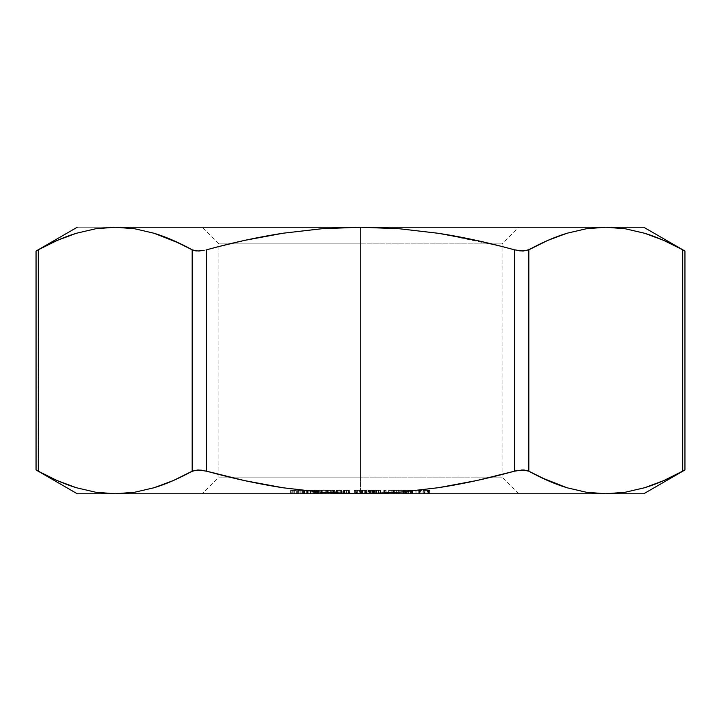 <?xml version="1.0" encoding="UTF-8"?>
<svg xmlns="http://www.w3.org/2000/svg" width="721" height="721" viewBox="0 0 721 721"><rect width="100%" height="100%" fill="white"/><g stroke="black" fill="none" stroke-linecap="round" stroke-linejoin="round"><path stroke-width="0.54" stroke-dasharray="3.6 2.7" d="M663.753 480.601L644.619 487.738C656.732 484.034 669.43 478.519 682.715 471.192L643.718 493.777L360.5 493.777L360.5 477.122L502.104 477.122L218.896 477.122L360.5 477.122L360.5 493.777L360.5 477.122L218.896 477.122L360.5 477.122L360.5 243.878L218.896 243.878L360.5 243.878L360.5 227.223L360.5 477.122L360.5 243.878L218.896 243.878L360.5 243.878L360.5 477.122L502.104 477.122L360.5 477.122L360.5 493.777L77.282 493.777L115.234 493.777L95.668 492.227L115.234 493.777L518.769 493.777L202.231 493.777L360.5 493.777L399.578 492.227L438.512 487.684C462.639 483.989 487.928 478.492 514.397 471.192L514.397 249.808L519.336 250.809M522.734 469.966L514.397 471.192L514.397 249.808L476.752 240.463L438.512 233.316L399.578 228.773L360.5 227.223L202.231 227.223L360.5 227.223L321.665 228.755L283.047 233.225C258.749 236.93 233.271 242.454 206.603 249.808L206.603 471.192C233.271 478.546 258.749 484.07 283.047 487.775L321.665 492.245L360.5 493.777L399.578 492.227L438.512 487.684L476.752 480.537L502.104 474.481L502.104 246.528L438.512 233.316L399.578 228.773L360.5 227.223L643.718 227.223L683.688 250.34M644.709 233.289L625.332 228.773L605.766 227.223L115.234 227.223L95.695 228.773L76.381 233.262C64.268 236.966 51.57 242.481 38.285 249.808L38.7 471.426M668.98 242.77L663.789 240.417M682.94 249.926L684.95 251.034M419.613 493.777L422.019 493.777L419.613 493.777L419.613 490.442L420.388 490.442L420.388 493.777L419.613 493.777L420.911 493.777L418.279 493.777L422.019 493.777L420.388 493.777L420.388 490.442L422.019 490.442L422.019 493.777L422.019 490.442L419.099 490.442L419.099 493.777L419.099 490.442L418.279 490.442L418.279 493.777L418.279 490.442L420.911 490.442L420.911 493.777L420.911 490.442L419.613 490.442L419.613 493.777M408.104 493.777L412.601 493.777L406.193 493.777L408.104 493.777L408.104 490.442L406.518 490.442L406.139 493.777L406.139 490.442L410.61 490.442L410.61 493.777L406.518 493.777L412.646 493.777L412.646 490.442L412.286 493.777L410.61 493.777L410.61 490.442L412.286 490.442L408.104 490.442L408.104 493.777M399.101 493.777L399.101 490.442L393.513 490.442L398.262 490.442L396.757 490.442L396.757 493.777L392.116 493.777L399.155 493.777L393.513 493.777L396.757 493.777L396.757 490.442L394.342 490.442L394.342 493.777L399.155 493.777L399.155 490.442L399.101 493.777L393.513 493.777L394.342 493.777L394.342 490.442L393.513 490.442L393.513 493.777L393.513 490.442L396.965 490.442L396.965 493.777L396.965 490.442L399.101 490.442L396.766 490.442L396.766 493.777L396.766 490.442L394.153 490.442L394.153 493.777L398.262 493.777L392.116 493.777L398.127 493.777L394.153 493.777L394.153 490.442L398.127 490.442L398.127 493.777L398.127 490.442L397.956 493.777L397.956 490.442L392.116 490.442L392.116 493.777L392.116 490.442L396.117 490.442L396.117 493.777L396.117 490.442L398.262 490.442L398.262 493.777L398.298 490.442L398.262 493.777M383.77 493.777L386.114 493.777L383.77 493.777L383.77 490.442L384.401 490.442L384.401 493.777L386.114 493.777L384.401 493.777L384.401 490.442L386.114 490.442L386.114 493.777L386.114 490.442L384.924 490.442L384.924 493.777L384.924 490.442L384.059 490.442L384.059 493.777L384.059 490.442L385.131 490.442L385.131 493.777L385.131 490.442L383.77 490.442L383.77 493.777M373.388 490.442L370.711 490.442L370.711 493.777L370.711 490.442L367.98 490.442L367.98 493.723L367.98 490.442L368.837 490.442L368.837 493.777L368.837 490.442L369.413 490.442L369.413 493.777L369.413 490.442L368.539 490.442L373.866 490.442L367.98 490.442L372.991 490.442L370.54 490.442L372.712 490.442L371.189 490.442L371.189 493.777L367.98 493.777L373.866 493.777L368.539 493.777L371.189 493.777L371.189 490.442L369.431 490.442L369.431 493.777L372.991 493.777L369.413 493.777L369.431 490.442L368.539 490.442L368.539 493.777L373.866 493.777L368.539 493.777L368.539 490.442L371.243 490.442L371.243 493.777L371.243 490.442L373.622 490.442L373.622 493.777L373.622 490.442L372.387 490.442L372.387 493.777L372.387 490.442L373.388 490.442L373.388 493.777L373.388 490.442L373.866 490.442L373.866 493.777L373.388 493.777M355.976 493.777L360.103 493.777L355.976 493.777L355.976 490.442L359.779 490.442L359.779 493.777L355.246 493.777L360.103 493.777L356.273 493.777L359.788 493.777L359.788 490.442L359.788 493.777L359.788 490.442L356.67 490.442L356.67 493.777L356.273 490.442L356.273 493.777L356.273 490.442L357.301 490.442L357.301 493.777L357.301 490.442L360.103 490.442L360.103 493.777L360.103 490.442L357.102 490.442L357.102 493.777L357.102 490.442L354.381 490.442L354.381 493.777L357.102 493.777L354.381 493.777L354.381 490.442L355.282 490.442L355.282 493.777L355.282 490.442L357.138 490.442L357.138 493.777L357.138 490.442L359.202 490.442L359.202 493.777L357.138 493.777L359.202 493.777L359.202 490.442L357.111 490.442L357.111 493.777L357.111 490.442L355.246 490.442L355.246 493.777L355.246 490.442L355.976 490.442L355.976 493.777M336.554 493.777L342.151 493.777L335.77 493.777L336.554 493.777L336.554 490.442L335.77 490.442L335.77 493.777L342.151 493.777L335.77 493.777L335.77 490.442L336.599 490.442L336.599 493.777L336.599 490.442L336.734 493.777L336.734 490.442L338.987 490.442L338.987 493.777L338.987 490.442L341.754 490.442L341.754 493.777L342.151 490.442L342.151 493.777L342.151 490.442L341.33 490.442L341.33 493.777L341.33 490.442L340.961 493.777L340.961 490.442L340.691 493.777L340.691 490.442L338.915 490.442L338.915 493.777L338.915 490.442L336.995 490.442L336.995 493.777L337.374 490.442L337.374 493.777L337.374 490.442L336.554 490.442L336.554 493.777M317.159 493.777L326.586 493.777L315.726 493.777L317.159 493.777L317.159 490.442L315.726 490.442L315.726 493.777L317.97 493.777L317.168 493.777L317.168 490.442L317.357 493.777L322.26 493.777L321.467 493.777L321.458 490.442L321.701 493.777L326.586 493.777L315.726 493.777L315.726 490.442L316.537 490.442L316.537 493.777L316.537 490.442L316.78 493.777L316.78 490.442L317.447 490.442L317.447 493.777L317.447 490.442L318.655 490.442L318.655 493.777L318.655 490.442L320.998 490.442L320.998 493.777L320.998 490.442L322.972 490.442L322.972 493.777L322.972 490.442L325.802 490.442L325.802 493.777L325.802 490.442L326.586 490.442L326.586 493.777L326.586 490.442L325.757 490.442L325.757 493.777L325.757 490.442L324.973 490.442L324.973 493.777L324.973 490.442L322.99 490.442L322.99 493.777L322.99 490.442L321.701 490.442L322.26 490.442L322.26 493.777L322.26 490.442L321.458 490.442L321.458 493.777L321.467 490.442L320.719 490.442L320.719 493.777L320.719 490.442L318.682 490.442L318.682 493.777L318.682 490.442L317.357 490.442L317.97 490.442L317.97 493.777L317.97 490.442L317.159 490.442L317.159 493.777M306.641 493.777L303.892 493.777L306.641 493.777L306.641 490.442L303.892 490.442L303.892 493.777L307.434 493.777L303.892 493.777L303.892 490.442L304.686 490.442L304.686 493.777L304.686 490.442L307.434 490.442L307.434 493.777L307.434 490.442L306.641 490.442L306.641 493.777M293.88 493.777L290.635 493.777L293.88 493.777L293.88 490.442L290.635 490.442L290.635 493.777L294.691 493.777L290.635 493.777L290.635 490.442L294.709 490.442L294.709 493.777L295.024 490.442L295.024 493.777L291.762 493.777L295.024 493.777L295.024 490.442L291.762 490.442L291.762 493.777L291.762 490.442L292.78 490.442L292.78 493.777L292.78 490.442L296.043 490.442L296.043 493.777L296.358 490.442L296.358 493.777L296.358 490.442L293.096 490.442L293.096 493.777L293.096 490.442L294.691 490.442L294.691 493.777L294.691 490.442L293.88 490.442L293.88 493.777M297.863 493.777L297.863 490.442L299.882 490.442L299.882 493.777L299.882 490.442L302.802 490.442L302.802 493.777L302.802 490.442L304.487 490.442L297.863 490.442L304.217 490.442L298.719 490.442L301.883 490.442L301.883 493.777L297.674 493.777L304.487 493.777L301.883 493.777L301.883 490.442L303.694 490.442L303.694 493.777L298.719 493.777L304.217 493.777L297.863 493.777L304.487 493.777L303.694 493.777L303.694 490.442L304.487 490.442L304.487 493.777L304.487 490.442L302.207 490.442L302.207 493.777L302.207 490.442L297.89 490.442L297.89 493.777L297.863 490.442L297.89 493.777M307.966 490.442L315.374 490.442L312.103 490.442L313.121 490.442L313.121 493.777L313.121 490.442L310.264 490.442L310.264 491.226L310.264 490.442L307.849 490.442L313.121 490.442L312.103 490.442L312.103 493.777L307.849 493.777L315.374 493.777L312.103 493.777L312.103 490.442L312.896 490.442L312.896 493.777L315.374 493.777L312.896 493.777L312.896 490.442L315.374 490.442L315.374 493.777L315.374 490.442L314.581 490.442L314.581 493.777L314.581 490.442L314.275 493.777L314.275 490.442L312.121 490.442L312.121 493.777L312.121 490.442L307.966 490.442L307.966 493.777L313.121 493.777L307.966 493.777L307.831 490.442L307.966 493.777M327.433 490.442L334.607 490.442L332.714 490.442L332.913 493.777L332.913 490.442L330.155 490.442L330.155 492.84L330.155 490.442L327.433 490.442L332.913 490.442L332.714 493.777L327.433 493.777L334.607 493.777L332.714 493.777L332.714 490.442L333.526 490.442L333.526 493.777L327.433 493.777L334.607 493.777L333.526 493.777L333.526 490.442L334.607 490.442L334.607 493.777L334.607 490.442L333.796 490.442L333.796 493.777L333.796 490.442L333.607 493.777L333.607 490.442L331.263 490.442L331.263 493.777L331.263 490.442L327.433 490.442L327.433 493.777L327.379 490.442L327.433 493.777M344.007 493.777L349.658 493.777L343.493 493.777L344.007 493.777L344.007 490.442L343.493 490.442L343.493 493.777L349.658 493.777L343.493 493.777L343.493 490.442L344.332 490.442L344.332 493.777L344.332 490.442L344.422 493.777L344.422 490.442L346.747 490.442L346.747 493.777L346.747 490.442L349.397 490.442L349.397 493.777L349.658 490.442L349.658 493.777L349.658 490.442L348.829 490.442L348.829 493.777L348.829 490.442L348.585 493.777L348.585 490.442L348.378 493.777L348.378 490.442L346.639 490.442L346.639 493.777L346.639 490.442L344.629 490.442L344.629 493.777L344.836 490.442L344.836 493.777L344.836 490.442L344.007 490.442L344.007 493.777M366.746 493.777L361.131 493.777L367.07 493.777L365.457 493.777L366.746 493.777L366.746 490.442L365.457 490.442L365.457 493.777L366.746 493.777L361.131 493.777L367.07 493.777L365.457 493.777L365.457 490.442L367.07 490.442L367.07 493.777L367.07 490.442L366.367 490.442L366.367 493.777L366.367 490.442L364.033 490.442L364.033 493.777L364.033 490.442L361.131 490.442L361.131 493.777L361.131 490.442L362.888 490.442L362.888 493.777L362.888 490.442L361.636 490.442L361.636 493.777L361.636 490.442L364.285 490.442L364.285 493.777L364.285 490.442L366.746 490.442L366.746 493.777M378.399 493.777L374.55 493.777L380.949 493.777L375.344 493.777L378.399 493.777L378.399 490.442L376.173 490.442L376.173 493.777L380.102 493.777L374.55 493.777L380.967 493.777L375.344 493.777L376.173 493.777L376.173 490.442L375.344 490.442L375.344 493.777L375.344 490.442L378.525 490.442L378.525 493.777L378.525 490.442L380.949 490.442L380.949 493.777L380.949 490.442L378.913 490.442L378.913 493.777L378.913 490.442L376.524 490.442L376.524 493.777L376.524 490.442L380.535 490.442L380.535 493.777L380.535 490.442L380.454 493.777L380.454 490.442L374.55 490.442L374.55 493.777L374.55 490.442L378.219 490.442L378.219 493.777L378.219 490.442L380.102 490.442L380.102 493.777L380.111 490.442L378.399 490.442L378.399 493.777M388.601 493.777L391.936 493.777L388.601 493.777L388.601 490.442L388.718 493.777L391.936 493.777L388.718 493.777L388.718 490.442L391.936 490.442L391.936 493.777L391.936 490.442L391.818 493.777L391.818 490.442L388.601 490.442L388.601 493.777M399.191 493.777L405.752 493.777L399.191 493.777L399.191 490.442L405.572 490.442L405.572 493.777L399.191 493.777L405.752 493.777L405.752 490.442L405.752 493.777L405.752 490.442L404.31 490.442L404.31 493.777L404.31 490.442L405.346 490.442L405.346 493.777L405.346 490.442L405.148 493.777L405.148 490.442L404.111 490.442L404.111 493.777L404.111 490.442L403.634 490.442L403.634 493.777L403.634 490.442L402.787 490.442L402.787 493.777L402.787 490.442L403.264 490.442L403.264 493.777L403.264 490.442L399.191 490.442L399.191 493.777M412.718 493.777L416.062 493.777L412.718 493.777L412.718 490.442L412.935 493.777L416.062 493.777L412.935 493.777L412.935 490.442L416.062 490.442L416.062 493.777L416.062 490.442L415.846 493.777L415.846 490.442L412.718 490.442L412.718 493.777M424.768 493.777L429.842 493.777L423.11 493.777L424.768 493.777L424.768 490.442L423.732 490.442L423.732 493.777L423.101 493.777L423.101 490.442L428.148 490.442L428.148 493.777L423.732 493.777L429.869 493.777L429.869 490.442L429.274 490.442L429.274 493.777L428.148 493.777L428.148 490.442L429.274 490.442L424.768 490.442L424.768 493.777M95.695 492.227L76.381 487.738M547.789 240.399L566.922 233.262C554.81 236.966 542.111 242.481 528.826 249.808L528.826 471.192L541.029 477.5M566.841 487.711L586.209 492.227L605.766 493.777L360.5 493.777L518.769 493.777L360.5 493.777L321.665 492.245L283.047 487.775L244.626 480.619L201.664 470.191M682.715 471.192L682.715 249.808L682.715 471.192L684.535 470.191M644.664 233.28L625.332 228.773L605.766 227.223L643.718 227.223M173.211 480.601L154.078 487.738C166.191 484.034 178.889 478.519 192.174 471.192L192.174 249.808L179.971 243.5M154.15 233.289L134.791 228.773L115.234 227.223L518.769 227.223L360.5 227.223L360.5 243.878L502.104 243.878L360.5 243.878L360.5 227.223L518.769 227.223L360.5 227.223M76.291 487.711L95.668 492.227L76.336 487.72L57.211 480.583L36.05 469.966M523.915 250.998L527.475 250.376M541.174 243.428L525.708 250.809L516.795 250.376M154.123 233.28L134.791 228.773L116.261 227.223M198.266 251.034L206.603 249.808L201.664 250.809L193.525 250.376M321.665 228.755L283.047 233.225L244.626 240.381L218.896 246.519L218.896 243.878L202.231 227.223M115.234 227.223L77.282 227.223L115.234 227.223L95.695 228.773L76.381 233.262L57.247 240.399M199.528 250.998L204.205 250.376M521.472 470.002L516.795 470.624M643.718 493.777L605.766 493.777L586.209 492.227L566.877 487.72M514.397 471.192L519.336 470.191L527.475 470.624M179.826 477.572L195.292 470.191L204.205 470.624M197.085 470.002L193.525 470.624M38.285 249.808L38.285 471.192M206.603 249.808L206.603 471.192L198.266 469.966L192.174 471.192L192.237 249.836M193.561 250.394L196.608 250.962M528.826 471.192L528.826 249.808L522.734 251.034L514.479 249.826M527.439 470.606L524.392 470.038M360.5 243.878L502.104 243.878L360.5 243.878M290.635 490.442L296.358 490.442L290.635 490.442M304.217 490.442L304.217 493.777L304.217 490.442L298.719 490.442L298.719 493.777L298.719 490.442L304.217 490.442M303.108 490.442L298.548 490.442L303.108 490.442L303.108 493.777L298.548 493.777L298.548 490.442L303.108 490.442L298.548 490.442L298.539 493.777L300.161 493.777L300.161 490.442L300.161 493.777L303.108 493.777L303.108 490.442M298.818 490.442L298.818 493.777L303.108 493.777L298.818 493.777M303.892 490.442L307.434 490.442L303.892 490.442M310.264 491.226L310.264 493.777L310.264 491.226M313.752 490.442L308.687 490.442L313.752 490.442L310.544 490.442L310.544 493.777L313.752 493.777L313.752 490.442L313.86 493.777L311.986 493.777L311.986 490.442L313.86 490.442L313.86 493.777L308.786 493.777L308.786 490.442L311.986 490.442L311.986 493.777L308.687 493.777L310.544 493.777L310.544 490.442L308.786 490.442L308.786 493.777L313.752 493.777M308.786 493.777L308.786 490.442M321.701 493.777L321.503 490.442L326.586 490.442L315.726 490.442L321.701 490.442M317.357 493.777L317.357 490.442M330.155 492.84L330.155 493.777L330.155 492.84M333.318 490.442L328.226 490.442L333.318 490.442L330.353 490.442L330.353 493.777L333.318 493.777L333.318 490.442L333.354 493.777L331.218 493.777L331.218 490.442L333.354 490.442L333.354 493.777L328.262 493.777L328.262 490.442L331.218 490.442L331.218 493.777L328.226 493.777L330.353 493.777L330.353 490.442L328.262 490.442L328.262 493.777L333.318 493.777M328.262 493.777L328.262 490.442M336.995 490.442L342.151 490.442L336.995 490.442L336.986 493.777M343.493 490.442L349.658 490.442L343.493 490.442M359.779 490.442L354.381 490.442L359.779 490.442M365.457 490.442L361.131 490.442L365.457 490.442M366.187 490.442L362.014 490.442L366.187 490.442L362.528 490.442L365.871 490.442L364.195 490.442L365.871 490.442L364.222 490.442L364.222 493.777L365.871 493.777L365.871 490.442L365.871 493.777L364.195 493.777L364.195 490.442L364.195 493.777L362.528 493.777L362.528 490.442L364.195 490.442L364.186 493.777L366.187 493.777L366.187 490.442L366.187 493.777L364.06 493.777L364.06 490.442L366.187 490.442M362.528 493.777L364.222 493.777L364.222 490.442L362.528 490.442L362.528 493.777L363.078 493.777L362.528 493.777M364.06 493.777L362.014 493.777L362.014 490.442L364.06 490.442L364.06 493.777L362.014 493.777L364.186 493.777L364.186 490.442L362.014 490.442L362.014 493.777L366.187 493.777L364.06 493.777M370.774 490.442L370.774 493.777L370.774 490.442L372.991 490.442L372.991 493.777L372.991 490.442L370.54 490.442L370.54 493.777L370.54 490.442L370.585 493.777L370.585 490.442L372.712 490.442L372.712 493.777L372.712 490.442L370.774 490.442M376.173 490.442L380.949 490.442L376.173 490.442M384.401 490.442L386.114 490.442L384.401 490.442M388.718 490.442L391.936 490.442L388.718 490.442M398.262 490.442L399.101 490.442M405.572 490.442L399.191 490.442L405.572 490.442M403.463 490.442L400.957 490.442L403.463 490.442L403.463 493.777L400.957 493.777L400.957 490.442L404.319 490.442L400.957 490.442L400.957 493.777L404.319 493.777L404.319 490.442L404.319 493.777L403.463 493.777L403.463 490.442M400.957 493.777L404.319 493.777L400.957 493.777M406.518 493.777L406.193 490.442L412.601 490.442L406.518 490.442M412.286 493.777L412.286 490.442M410.411 490.442L406.977 490.442L410.411 490.442L407.311 490.442L407.311 493.777L410.411 493.777L410.411 490.442L410.411 493.777L411.484 493.777L411.484 490.442L411.808 493.777L410.555 493.777L410.555 490.442L411.484 490.442L410.411 490.442M411.484 490.442L411.475 493.777M410.555 493.777L408.347 493.777L408.347 490.442L410.555 490.442L410.555 493.777L407.311 493.777L406.95 490.442L406.95 493.777L410.555 493.777M407.311 490.442L408.347 490.442L408.347 493.777L407.311 493.777M412.935 490.442L416.062 490.442L412.935 490.442M420.388 490.442L418.279 490.442L420.388 490.442M423.732 493.777L423.732 490.442L423.11 490.442L429.842 490.442L423.732 490.442M429.274 493.777L429.274 490.442M427.868 490.442L423.912 490.442L427.868 490.442L424.489 490.442L424.489 493.777L427.868 493.777L427.868 490.442L427.868 493.777L428.499 493.777L428.499 490.442L427.868 490.442L428.499 490.442L428.499 493.777L427.373 493.777L427.373 490.442L428.499 490.442M427.868 493.777L425.093 493.777L425.093 490.442L427.373 490.442L427.373 493.777L424.489 493.777L424.489 490.442L425.093 490.442L425.093 493.777L424.489 493.777L428.508 493.777M424.489 490.442L425.093 490.442M425.093 493.777L424.489 493.777M218.896 246.528L218.896 477.122L202.231 493.777M518.769 493.777L502.104 477.122L502.104 474.481M502.104 246.519L502.104 243.878L518.769 227.223M297.674 493.777L297.674 490.442M307.831 490.974L307.831 490.442M344.593 493.777L344.593 490.442M367.07 490.442L367.07 493.732M373.622 490.442L373.622 493.606M373 493.777L373 490.442M372.712 493.777L372.712 490.442M380.967 490.442L380.967 493.353M380.111 493.777L380.111 490.442M412.646 491.028L412.646 490.442M429.031 493.777L429.031 490.442M423.912 493.777L423.912 490.442"/><path stroke-width="1.08" d="M684.373 250.719L682.715 249.808L682.715 471.192C669.448 478.51 656.759 484.025 644.664 487.72L625.332 492.227L605.766 493.777L643.718 493.777L684.95 469.966L663.789 480.583L644.664 487.72L625.332 492.227L605.766 493.777L643.718 493.777M56.4 480.222L38.285 471.192C51.552 478.51 64.241 484.025 76.336 487.72L76.381 487.738C64.268 484.034 51.57 478.519 38.285 471.192L38.285 249.808C51.552 242.49 64.241 236.975 76.336 233.28L95.668 228.773L115.234 227.223L134.764 228.773L154.078 233.262C166.191 236.966 178.889 242.481 192.174 249.808L192.174 471.192C178.907 478.51 166.218 484.025 154.123 487.72L134.791 492.227L115.234 493.777L77.282 493.777L605.766 493.777L586.236 492.227L566.922 487.738C554.81 484.034 542.111 478.519 528.826 471.192L528.826 249.808C542.093 242.49 554.782 236.975 566.877 233.28L586.209 228.773L605.766 227.223L625.305 228.773L644.619 233.262L663.753 240.399L644.637 233.271M663.753 240.399L682.715 249.808C669.448 242.49 656.759 236.975 644.664 233.28L644.619 233.262C656.732 236.966 669.43 242.481 682.715 249.808L668.98 242.77M116.261 227.223L134.764 228.773L154.078 233.262L173.211 240.399L192.174 249.808L192.174 471.192L173.247 480.583L154.123 487.72L134.791 492.227L115.234 493.777L134.764 492.227L115.234 493.777L95.695 492.227L76.381 487.738L57.247 480.601M516.795 470.624L476.752 480.537L438.512 487.684L399.578 492.227L360.5 493.777L321.665 492.245L283.047 487.775C258.749 484.07 233.271 478.546 206.603 471.192L206.603 249.808C233.271 242.454 258.749 236.93 283.047 233.225L321.665 228.755L360.5 227.223L399.578 228.773L438.512 233.316C462.639 237.011 487.928 242.508 514.397 249.808L514.397 471.192C487.928 478.492 462.639 483.989 438.512 487.684L399.578 492.227L360.5 493.777L605.766 493.777L625.305 492.227L644.619 487.738L625.305 492.227L605.766 493.777L586.236 492.227L566.922 487.738L547.789 480.601L528.826 471.192C542.093 478.51 554.782 484.025 566.877 487.72L541.029 477.5M684.535 250.809L643.718 227.223L605.766 227.223L586.236 228.773L566.922 233.262L586.236 228.773L605.766 227.223L360.5 227.223L399.578 228.773L438.512 233.316L476.752 240.463L502.104 246.519M134.764 492.227L154.078 487.738L134.764 492.227M196.608 250.962L192.174 249.808C178.907 242.49 166.218 236.975 154.123 233.28L179.971 243.5M502.104 474.481L514.397 471.192L522.734 469.966L528.826 471.192L528.826 249.808L547.753 240.417L566.877 233.28L586.209 228.773L605.766 227.223L625.305 228.773L644.619 233.262M519.336 250.809L523.915 250.998M547.789 240.399L541.174 243.428M218.896 246.528L244.626 240.381L283.047 233.225L321.665 228.755L360.5 227.223L321.665 228.755M115.234 227.223L360.5 227.223L115.234 227.223L95.668 228.773L76.336 233.28L57.211 240.417L38.285 249.808L57.211 240.417M204.205 250.376L198.266 251.034M192.174 249.808L195.292 250.809L199.528 250.998M360.5 227.223L643.718 227.223M527.439 470.606L521.472 470.002M663.753 480.601L684.95 469.966L684.95 251.034M173.211 480.601L179.826 477.572M77.282 493.777L36.465 470.191M192.174 471.192L198.284 469.966L206.603 471.192L244.626 480.619L283.047 487.775L321.665 492.245L360.5 493.777L115.234 493.777L95.695 492.227M201.664 470.191L197.085 470.002M38.285 471.192L38.285 249.808L36.05 251.034L77.282 227.223M192.237 249.836L193.561 250.394M682.715 249.808L682.715 471.192M528.826 249.808L522.716 251.034L514.397 249.808L514.397 471.192M206.603 471.192L206.603 249.808M524.392 470.038L522.734 469.966M36.05 469.966L36.05 251.034"/></g></svg>
